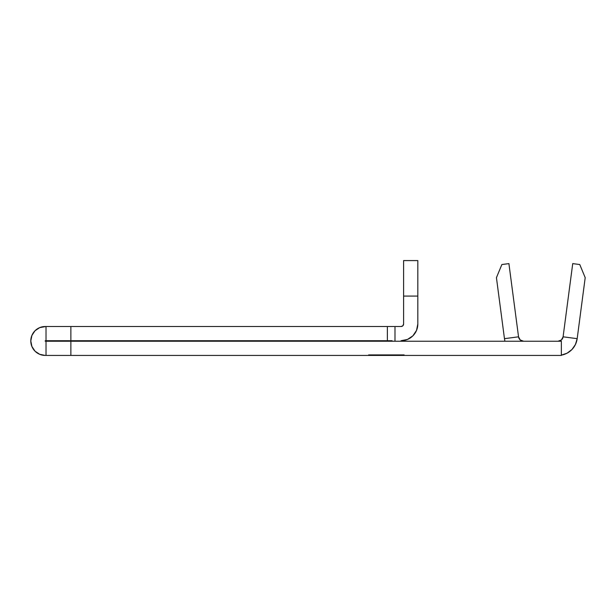 <?xml version="1.0" encoding="UTF-8"?>
<svg xmlns="http://www.w3.org/2000/svg" width="616" height="616" viewBox="0 0 616 616"><rect width="100%" height="100%" fill="white"/><g stroke="black" fill="none" stroke-linecap="round" stroke-linejoin="round"><path stroke-width="0.92" d="M45.253 341.226L46.015 341.226L46.015 355.424L45.253 355.424L561.361 355.424L561.361 341.226L45.253 341.226L45.253 340.717L387.379 340.717L70.871 340.717L70.871 326.511L45.253 326.511L39.724 327.612L46.015 326.511L46.015 340.717L45.253 340.717M39.724 327.612L35.035 330.746L31.901 335.435L30.8 340.971L31.901 346.5L35.035 351.189L39.724 354.323L45.253 355.424A14.453 14.453 0 0 1 30.8 340.971A14.453 14.453 0 0 1 45.253 326.511M387.379 326.511L387.379 340.717L387.379 326.511L70.871 326.511L401.078 326.511L402.872 325.772L403.611 323.978L403.611 296.08L417.817 296.08L417.817 323.978L417.817 260.576L403.611 260.576L403.611 323.978A2.533 2.533 0 0 1 401.078 326.511L392.076 326.511M392.076 340.717L387.379 340.717M412.913 335.812L416.539 330.384L417.817 323.978A16.74 16.74 0 0 1 401.078 340.717L407.484 339.439L412.913 335.812L407.484 339.439M70.871 355.424L70.871 341.226L561.361 341.226L561.361 355.424L404.119 355.424L404.119 354.916L368.614 354.916L368.614 355.424L46.015 355.424L46.015 341.226L70.871 341.226L70.871 355.424M394.987 326.511L394.987 340.717L394.987 326.511M403.611 323.978L402.872 325.772M402.048 326.318L401.078 326.511M417.817 296.08L403.611 296.08L403.611 260.576L417.817 260.576L417.817 296.08M577.177 338.669L585.2 277.662L579.764 264.541L572.726 263.617L563.093 336.813L577.177 338.669L575.436 344.498L571.971 349.495L567.113 353.168L561.361 355.139A19.273 19.273 0 0 0 577.177 338.669L563.093 336.813A5.074 5.074 0 0 1 558.065 341.226L561.407 339.963L563.093 336.813L572.726 263.617L579.764 264.541L585.2 277.662L577.177 338.669M575.436 344.498L571.971 349.495M559.852 340.902L561.407 339.963M504.974 341.226A19.273 19.273 0 0 1 504.466 338.669L518.541 336.813L520.227 339.963L523.569 341.226A5.074 5.074 0 0 1 518.541 336.813L508.908 263.617L501.871 264.541L496.434 277.662L504.466 338.669L496.434 277.662L501.871 264.541L508.908 263.617L518.541 336.813L504.466 338.669A19.273 19.273 0 0 0 504.974 341.226M520.227 339.963L521.783 340.902M404.119 355.424L368.614 355.424L368.614 354.916L404.119 354.916L404.119 355.424M70.871 340.717L46.015 340.717L46.015 326.511L70.871 326.511L70.871 340.717"/></g></svg>
